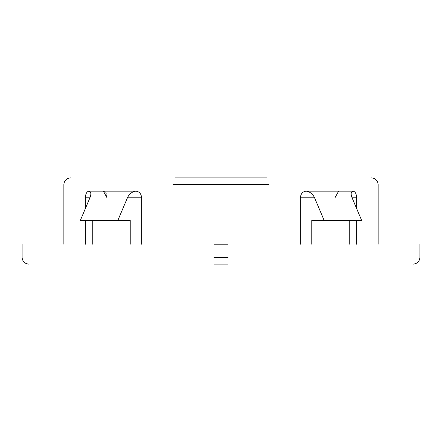 <?xml version="1.0" encoding="UTF-8"?>
<svg xmlns="http://www.w3.org/2000/svg" width="442" height="442" viewBox="0 0 442 442"><rect width="100%" height="100%" fill="white"/><g stroke="black" fill="none" stroke-linecap="round" stroke-linejoin="round"><path stroke-width="0.66" d="M338.611 191.165L334.97 197.795M300.361 244.205L300.361 197.795C300.759 193.734 302.698 191.524 306.168 191.165C309.986 191.723 312.787 193.933 314.571 197.795L324.113 220.337L361.617 220.337L352.075 197.795C350.589 193.944 350.915 191.734 353.048 191.165C355.224 191.519 356.412 193.729 356.617 197.795L356.617 208.519M130.235 244.205L130.235 220.337L117.887 220.337L127.429 197.795C129.202 193.944 132.003 191.734 135.832 191.165C139.296 191.519 141.23 193.729 141.639 197.795L141.639 244.205M85.383 208.519L85.383 197.795C85.582 193.734 86.77 191.524 88.953 191.165C91.085 191.723 91.411 193.933 89.925 197.795L80.383 220.337L117.887 220.337M107.03 197.795L103.389 191.165M104.726 191.646L105.29 192.176M105.914 193.066L106.384 194.066M106.732 195.198L106.953 196.436M85.383 244.205L85.383 220.337M356.617 220.337L356.617 244.205M92.732 220.337L92.732 244.205M324.113 220.337L311.765 220.337L311.765 244.205M349.268 244.205L349.268 220.337M175.065 177.905L266.935 177.905M227.763 264.095L214.237 264.095M306.168 191.165L353.048 191.165M88.953 191.165L135.832 191.165M214.005 244.205L227.995 244.205M356.617 197.795L352.075 197.795M314.571 197.795L300.361 197.795M141.639 197.795L127.429 197.795M89.925 197.795L85.383 197.795M268.957 184.535L173.043 184.535M214.005 257.465L227.995 257.465M378.131 244.205L378.131 184.535C377.722 180.524 375.512 178.314 371.501 177.905M63.869 244.205L63.869 184.535C64.278 180.524 66.488 178.314 70.499 177.905M22.1 244.205L22.1 257.465C22.509 261.482 24.719 263.692 28.73 264.095M419.9 244.205L419.9 257.465C419.491 261.482 417.281 263.692 413.27 264.095"/></g></svg>
